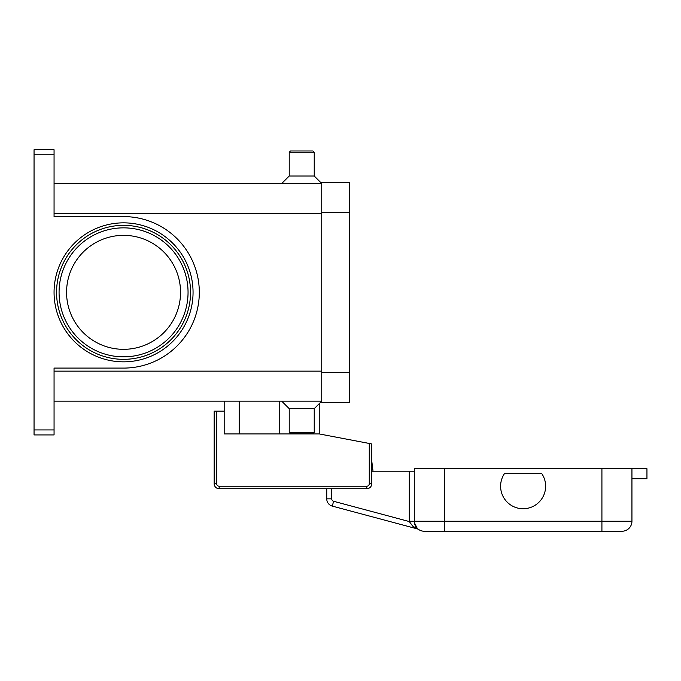 <?xml version="1.0" encoding="UTF-8"?>
<svg xmlns="http://www.w3.org/2000/svg" width="681" height="681" viewBox="0 0 681 681"><rect width="100%" height="100%" fill="white"/><g stroke="black" fill="none" stroke-linecap="round" stroke-linejoin="round"><path stroke-width="1.02" d="M190.552 292.345A66.993 66.993 0 0 1 123.559 359.338A66.993 66.993 0 0 1 56.566 292.345A66.993 66.993 0 0 1 123.559 225.351A66.993 66.993 0 0 1 190.552 292.345A66.993 66.993 0 0 0 123.559 225.351A66.993 66.993 0 0 0 56.566 292.345M54.063 429.932L34.05 429.932L34.05 434.938L54.063 434.938L54.063 368.089L123.559 368.089A75.753 75.753 0 0 0 199.312 292.345A75.753 75.753 0 0 0 123.559 216.592L54.063 216.592L54.063 149.752L34.05 149.752L34.05 154.757L54.063 154.757M34.05 429.932L34.05 154.757M314.23 408.668L314.23 432.435L289.221 432.435L289.221 408.668L314.23 408.668L321.738 401.169L54.063 401.169M289.221 408.668L281.713 401.169M314.23 432.435L312.979 433.686L290.464 433.686L289.221 432.435M314.23 152.255L289.221 152.255L290.464 151.003L312.979 151.003L314.23 152.255L314.23 176.021L321.738 183.521L54.063 183.521M289.221 152.255L289.221 176.021L281.713 183.521M180.542 292.345A56.991 56.991 0 0 0 123.559 235.354A56.991 56.991 0 0 0 66.568 292.345A56.991 56.991 0 0 0 123.559 349.327A56.991 56.991 0 0 0 180.542 292.345M314.23 176.021L289.221 176.021M321.738 212.293L321.738 402.411L349.259 402.411L349.259 182.27L321.738 182.27L321.738 212.293L349.259 212.293M319.236 403.663L319.236 433.933L369.272 443.467L369.272 483.714A2.503 2.503 0 0 1 366.77 486.217L219.171 486.217A2.503 2.503 0 0 1 216.669 483.714L216.669 411.171L224.177 411.171L224.177 401.169M319.236 433.933L224.177 433.933L224.177 411.171M216.669 411.171L214.166 411.171L214.166 483.714A5.005 5.005 0 0 0 219.171 488.72L366.77 488.72A5.005 5.005 0 0 0 371.766 483.714L371.766 443.944L369.272 443.467M239.184 433.933L239.184 401.169M414.295 471.209L409.298 471.209L409.298 521.246A15.008 15.008 0 0 0 409.298 521.561L333.596 501.276A2.503 2.503 0 0 1 331.741 498.858L326.744 498.858L326.744 488.72L219.171 488.72L219.171 486.217M418.577 529.443L418.713 529.546A5.005 5.005 0 0 0 417.215 528.856L412.72 526.141L409.298 521.561L414.303 521.45M631.942 478.717L646.95 478.717L646.95 468.707L414.295 468.707L414.295 521.246A10.011 10.011 0 0 0 417.232 528.32L414.414 522.753M332.302 506.111L417.215 528.856L332.302 506.111A7.508 7.508 0 0 1 326.744 498.858A7.508 7.508 0 0 0 332.302 506.111L333.596 501.276M371.766 471.209L409.298 471.209M409.298 521.246L414.295 521.246A10.011 10.011 0 0 0 424.306 531.248L621.932 531.248A10.011 10.011 0 0 0 631.942 521.246L444.318 521.246L444.318 531.248M621.932 531.248A10.011 10.011 0 0 0 629.006 528.32A10.011 10.011 0 0 1 621.932 531.248M541.838 473.712A22.516 22.516 0 0 1 510.614 504.944A22.516 22.516 0 0 1 504.4 473.712L541.838 473.712M371.766 461.046L373.018 471.209L371.766 461.046M631.942 468.707L631.942 521.246M188.05 292.345A64.491 64.491 0 0 0 123.559 227.854A64.491 64.491 0 0 0 59.068 292.345A64.491 64.491 0 0 0 123.559 356.835A64.491 64.491 0 0 0 188.05 292.345M54.063 292.345A69.496 69.496 0 0 0 123.559 361.841A69.496 69.496 0 0 0 193.055 292.345A69.496 69.496 0 0 0 123.559 222.849A69.496 69.496 0 0 0 54.063 292.345M279.21 433.933L279.21 401.169M321.738 213.545L54.063 213.545M321.738 371.145L54.063 371.145M321.738 372.396L349.259 372.396M214.166 483.714L216.669 483.714M369.272 483.714L371.766 483.714A5.005 5.005 0 0 1 366.77 488.72L366.77 486.217M417.232 528.32A10.011 10.011 0 0 0 424.306 531.248M331.741 498.858L331.741 488.72M444.318 468.707L444.318 521.246L414.295 521.246M601.919 531.248L601.919 468.707M417.376 528.43L416.295 527.247"/></g></svg>
